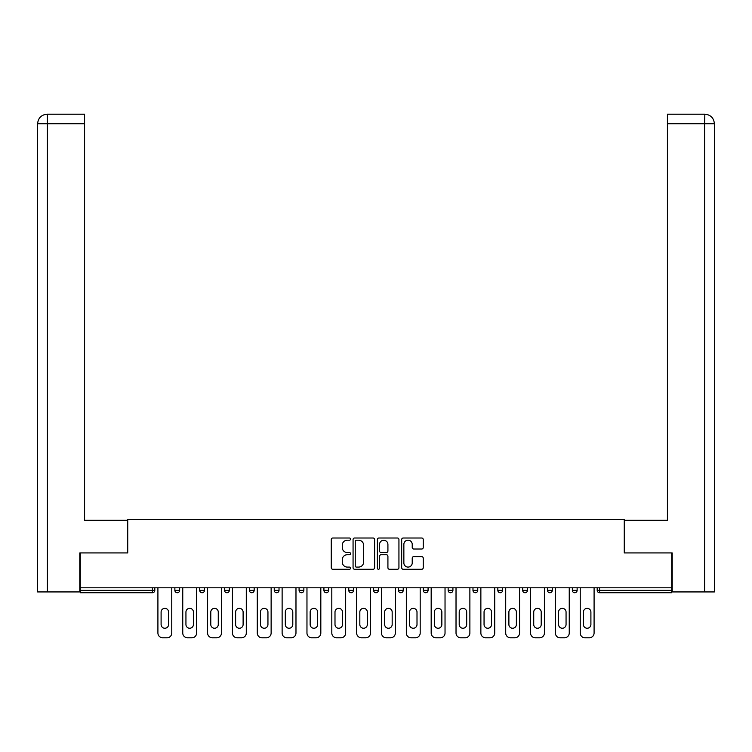 <?xml version="1.0" encoding="UTF-8"?>
<svg xmlns="http://www.w3.org/2000/svg" width="752" height="752" viewBox="0 0 752 752"><rect width="100%" height="100%" fill="white"/><g stroke="black" fill="none" stroke-linecap="round" stroke-linejoin="round"><path stroke-width="1.13" d="M350.517 539.099A1.09 1.09 0 0 0 349.426 538.009L332.816 538.009A1.56 1.56 0 0 0 331.256 539.569L331.256 567.704A1.56 1.56 0 0 0 332.816 569.273L349.426 569.273A1.09 1.09 0 0 0 350.517 568.174A1.09 1.09 0 0 0 349.426 567.083L347.274 567.083A5.001 5.001 0 0 1 342.273 562.082L342.273 559.732A5.001 5.001 0 0 1 347.274 554.732L349.426 554.732A1.09 1.09 0 0 0 350.517 553.641A1.09 1.09 0 0 0 349.426 552.541L347.274 552.541A5.001 5.001 0 0 1 342.273 547.541L342.273 545.2A5.001 5.001 0 0 1 347.274 540.199L349.426 540.199A1.09 1.09 0 0 0 350.517 539.099M421.684 549.026A1.56 1.56 0 0 0 423.244 547.465L423.244 539.569A1.56 1.56 0 0 0 421.684 538.009L403.241 538.009A1.56 1.56 0 0 0 401.671 539.569L401.671 567.704A1.56 1.56 0 0 0 403.241 569.273L421.684 569.273A1.56 1.56 0 0 0 423.244 567.704L423.244 558.172A1.56 1.56 0 0 0 421.684 556.612L413.788 556.612A1.56 1.56 0 0 0 412.228 558.172L412.228 562.9A4.183 4.183 0 0 1 408.045 567.083A4.183 4.183 0 0 1 403.862 562.9L403.862 544.382A4.183 4.183 0 0 1 408.045 540.199A4.183 4.183 0 0 1 412.228 544.382L412.228 547.465A1.56 1.56 0 0 0 413.788 549.026L421.684 549.026M47.395 591.937L37.6 591.937L37.6 123.751C38.173 117.951 41.351 114.765 47.141 114.201L84.581 114.201L84.581 123.751L47.395 123.751L47.395 591.937L79.797 591.937L79.797 552.927L127.737 552.927L127.737 519.482L624.263 519.482L624.263 552.927L671.724 552.927L671.724 587.801L80.276 587.801L80.276 590.348L152.421 590.348L152.421 587.801M80.276 552.927L80.276 587.801M374.628 539.569A1.56 1.56 0 0 0 373.067 538.009L354.624 538.009A1.56 1.56 0 0 0 353.064 539.569L353.064 567.704A1.56 1.56 0 0 0 354.624 569.273L373.067 569.273A1.56 1.56 0 0 0 374.628 567.704L374.628 539.569M378.933 538.009L397.376 538.009A1.56 1.56 0 0 1 398.936 539.569L398.936 567.704A1.56 1.56 0 0 1 397.376 569.273L389.48 569.273A1.56 1.56 0 0 1 387.919 567.704L387.919 556.301A1.56 1.56 0 0 0 386.359 554.732L381.123 554.732A1.56 1.56 0 0 0 379.553 556.301L379.553 568.174A1.09 1.09 0 0 1 378.463 569.273A1.09 1.09 0 0 1 377.372 568.174L377.372 539.569A1.56 1.56 0 0 1 378.933 538.009M152.421 592.736A2.388 2.388 0 0 0 154.809 590.348L152.421 590.348L152.421 592.736A2.388 2.388 0 0 0 154.809 590.348L154.809 587.801L154.809 590.348A2.388 2.388 0 0 1 152.421 592.736L80.276 592.736L80.276 590.348M671.724 587.801L671.724 592.736L599.579 592.736A2.388 2.388 0 0 1 597.191 590.348L597.191 587.801M174.868 587.801L174.868 590.348L174.868 587.801M177.256 592.736A2.388 2.388 0 0 1 174.868 590.348A2.388 2.388 0 0 0 177.256 592.736A2.388 2.388 0 0 0 179.653 590.348L179.653 587.801L179.653 590.348A2.388 2.388 0 0 1 177.256 592.736A2.388 2.388 0 0 1 174.868 590.348L179.653 590.348A2.388 2.388 0 0 1 177.256 592.736M199.712 587.801L199.712 590.348L199.712 587.801M204.488 587.801L204.488 590.348L204.488 587.801M224.557 587.801L224.557 590.348L224.557 587.801M229.332 587.801L229.332 590.348L229.332 587.801M249.401 587.801L249.401 590.348L249.401 587.801M254.176 587.801L254.176 590.348L254.176 587.801M274.245 587.801L274.245 590.348L274.245 587.801M279.02 587.801L279.02 590.348L279.02 587.801M303.864 587.801L303.864 590.348L299.08 590.348A2.388 2.388 0 0 0 301.477 592.736A2.388 2.388 0 0 1 299.08 590.348L299.08 587.801M323.924 587.801L323.924 590.348L323.924 587.801M328.699 587.801L328.699 590.348L328.699 587.801M353.543 587.801L353.543 590.348L348.768 590.348A2.388 2.388 0 0 0 351.156 592.736A2.388 2.388 0 0 1 348.768 590.348L348.768 587.801M373.612 587.801L373.612 590.348L373.612 587.801M378.388 587.801L378.388 590.348L378.388 587.801M398.457 587.801L398.457 590.348L398.457 587.801M403.232 587.801L403.232 590.348L403.232 587.801M423.301 587.801L423.301 590.348L423.301 587.801M428.076 587.801L428.076 590.348L428.076 587.801M448.136 587.801L448.136 590.348L448.136 587.801M452.92 587.801L452.92 590.348L452.92 587.801M472.98 587.801L472.98 590.348L472.98 587.801M477.755 587.801L477.755 590.348L477.755 587.801M502.599 587.801L502.599 590.348A2.388 2.388 0 0 1 500.212 592.736A2.388 2.388 0 0 1 497.824 590.348L497.824 587.801M527.443 587.801L527.443 590.348A2.388 2.388 0 0 1 525.056 592.736A2.388 2.388 0 0 1 522.668 590.348L522.668 587.801M552.288 587.801L552.288 590.348A2.388 2.388 0 0 1 549.9 592.736A2.388 2.388 0 0 1 547.512 590.348L547.512 587.801M577.132 587.801L577.132 590.348A2.388 2.388 0 0 1 574.744 592.736A2.388 2.388 0 0 1 572.347 590.348L572.347 587.801M202.1 592.736A2.388 2.388 0 0 1 199.712 590.348A2.388 2.388 0 0 0 202.1 592.736A2.388 2.388 0 0 0 204.488 590.348A2.388 2.388 0 0 1 202.1 592.736A2.388 2.388 0 0 1 199.712 590.348L204.488 590.348A2.388 2.388 0 0 1 202.1 592.736M226.944 592.736A2.388 2.388 0 0 1 224.557 590.348A2.388 2.388 0 0 0 226.944 592.736A2.388 2.388 0 0 0 229.332 590.348A2.388 2.388 0 0 1 226.944 592.736A2.388 2.388 0 0 1 224.557 590.348L229.332 590.348A2.388 2.388 0 0 1 226.944 592.736M251.788 592.736A2.388 2.388 0 0 1 249.401 590.348A2.388 2.388 0 0 0 251.788 592.736A2.388 2.388 0 0 0 254.176 590.348A2.388 2.388 0 0 1 251.788 592.736A2.388 2.388 0 0 1 249.401 590.348L254.176 590.348A2.388 2.388 0 0 1 251.788 592.736M276.633 592.736A2.388 2.388 0 0 1 274.245 590.348A2.388 2.388 0 0 0 276.633 592.736A2.388 2.388 0 0 0 279.02 590.348A2.388 2.388 0 0 1 276.633 592.736A2.388 2.388 0 0 1 274.245 590.348L279.02 590.348A2.388 2.388 0 0 1 276.633 592.736M301.477 592.736A2.388 2.388 0 0 0 303.864 590.348A2.388 2.388 0 0 1 301.477 592.736A2.388 2.388 0 0 1 299.08 590.348M326.312 592.736A2.388 2.388 0 0 1 323.924 590.348L328.699 590.348A2.388 2.388 0 0 1 326.312 592.736A2.388 2.388 0 0 0 328.699 590.348A2.388 2.388 0 0 1 326.312 592.736M351.156 592.736A2.388 2.388 0 0 0 353.543 590.348A2.388 2.388 0 0 1 351.156 592.736A2.388 2.388 0 0 1 348.768 590.348M376 592.736A2.388 2.388 0 0 1 373.612 590.348A2.388 2.388 0 0 0 376 592.736A2.388 2.388 0 0 0 378.388 590.348A2.388 2.388 0 0 1 376 592.736A2.388 2.388 0 0 1 373.612 590.348L378.388 590.348M400.844 592.736A2.388 2.388 0 0 1 398.457 590.348A2.388 2.388 0 0 0 400.844 592.736A2.388 2.388 0 0 0 403.232 590.348A2.388 2.388 0 0 1 400.844 592.736A2.388 2.388 0 0 1 398.457 590.348L403.232 590.348A2.388 2.388 0 0 1 400.844 592.736M425.688 592.736A2.388 2.388 0 0 1 423.301 590.348L428.076 590.348A2.388 2.388 0 0 1 425.688 592.736A2.388 2.388 0 0 0 428.076 590.348M450.523 592.736A2.388 2.388 0 0 1 448.136 590.348L452.92 590.348A2.388 2.388 0 0 1 450.523 592.736A2.388 2.388 0 0 0 452.92 590.348M475.367 592.736A2.388 2.388 0 0 1 472.98 590.348A2.388 2.388 0 0 0 475.367 592.736A2.388 2.388 0 0 0 477.755 590.348A2.388 2.388 0 0 1 475.367 592.736A2.388 2.388 0 0 1 472.98 590.348L477.755 590.348M356.345 540.199A1.09 1.09 0 0 0 355.254 541.29L355.254 565.993A1.09 1.09 0 0 0 356.345 567.083L358.61 567.083A5.001 5.001 0 0 0 363.611 562.082L363.611 545.2A5.001 5.001 0 0 0 358.61 540.199L356.345 540.199M387.919 544.457A4.183 4.183 0 0 0 383.736 540.274A4.183 4.183 0 0 0 379.553 544.457L379.553 550.981A1.56 1.56 0 0 0 381.123 552.541L386.359 552.541A1.56 1.56 0 0 0 387.919 550.981L387.919 544.457M171.766 587.801L171.766 633.024A4.775 4.775 0 0 1 166.991 637.799L162.686 637.799A4.775 4.775 0 0 1 157.911 633.024L157.911 587.801M161.097 612.081A3.741 3.741 0 0 1 164.838 608.34A3.741 3.741 0 0 1 168.58 612.081L168.58 624.508A3.741 3.741 0 0 1 164.838 628.249A3.741 3.741 0 0 1 161.097 624.508L161.097 612.081M196.61 587.801L196.61 633.024A4.775 4.775 0 0 1 191.835 637.799L187.53 637.799A4.775 4.775 0 0 1 182.755 633.024L182.755 587.801M185.941 612.081A3.741 3.741 0 0 1 189.683 608.34A3.741 3.741 0 0 1 193.424 612.081L193.424 624.508A3.741 3.741 0 0 1 189.683 628.249A3.741 3.741 0 0 1 185.941 624.508L185.941 612.081M221.455 587.801L221.455 633.024A4.775 4.775 0 0 1 216.67 637.799L212.374 637.799A4.775 4.775 0 0 1 207.599 633.024L207.599 587.801M210.786 612.081A3.741 3.741 0 0 1 214.527 608.34A3.741 3.741 0 0 1 218.268 612.081L218.268 624.508A3.741 3.741 0 0 1 214.527 628.249A3.741 3.741 0 0 1 210.786 624.508L210.786 612.081M246.289 587.801L246.289 633.024A4.775 4.775 0 0 1 241.514 637.799L237.218 637.799A4.775 4.775 0 0 1 232.443 633.024L232.443 587.801M235.62 612.081A3.741 3.741 0 0 1 239.362 608.34A3.741 3.741 0 0 1 243.112 612.081L243.112 624.508A3.741 3.741 0 0 1 239.362 628.249A3.741 3.741 0 0 1 235.62 624.508L235.62 612.081M271.134 587.801L271.134 633.024A4.775 4.775 0 0 1 266.358 637.799L262.063 637.799A4.775 4.775 0 0 1 257.278 633.024L257.278 587.801M260.465 612.081A3.741 3.741 0 0 1 264.206 608.34A3.741 3.741 0 0 1 267.947 612.081L267.947 624.508A3.741 3.741 0 0 1 264.206 628.249A3.741 3.741 0 0 1 260.465 624.508L260.465 612.081M295.978 587.801L295.978 633.024A4.775 4.775 0 0 1 291.203 637.799L286.897 637.799A4.775 4.775 0 0 1 282.122 633.024L282.122 587.801M285.309 612.081A3.741 3.741 0 0 1 289.05 608.34A3.741 3.741 0 0 1 292.791 612.081L292.791 624.508A3.741 3.741 0 0 1 289.05 628.249A3.741 3.741 0 0 1 285.309 624.508L285.309 612.081M127.577 552.927L127.577 520.281L84.581 520.281L84.581 123.751M84.581 114.201L47.395 114.201L47.395 123.751L37.6 123.751L37.6 591.937M47.395 114.201L47.15 114.201C41.341 114.774 38.155 117.951 37.6 123.751L37.6 496.395L37.6 123.751M624.423 552.927L624.423 520.281L667.419 520.281L667.419 114.201L704.85 114.201L704.605 123.751L667.419 123.751M714.4 496.395L714.4 123.751L714.4 591.937L672.203 591.937L672.203 552.927L671.724 552.927M704.605 591.937L704.605 123.751L714.4 123.751C713.827 117.951 710.649 114.765 704.859 114.201M320.822 587.801L320.822 633.024A4.775 4.775 0 0 1 316.047 637.799L311.742 637.799A4.775 4.775 0 0 1 306.966 633.024L306.966 587.801M310.153 612.081A3.741 3.741 0 0 1 313.894 608.34A3.741 3.741 0 0 1 317.635 612.081L317.635 624.508A3.741 3.741 0 0 1 313.894 628.249A3.741 3.741 0 0 1 310.153 624.508L310.153 612.081M345.666 587.801L345.666 633.024A4.775 4.775 0 0 1 340.882 637.799L336.586 637.799A4.775 4.775 0 0 1 331.811 633.024L331.811 587.801M334.997 612.081A3.741 3.741 0 0 1 338.738 608.34A3.741 3.741 0 0 1 342.48 612.081L342.48 624.508A3.741 3.741 0 0 1 338.738 628.249A3.741 3.741 0 0 1 334.997 624.508L334.997 612.081M370.51 587.801L370.51 633.024A4.775 4.775 0 0 1 365.726 637.799L361.43 637.799A4.775 4.775 0 0 1 356.655 633.024L356.655 587.801M359.832 612.081A3.741 3.741 0 0 1 363.583 608.34A3.741 3.741 0 0 1 367.324 612.081L367.324 624.508A3.741 3.741 0 0 1 363.583 628.249A3.741 3.741 0 0 1 359.832 624.508L359.832 612.081M395.345 587.801L395.345 633.024A4.775 4.775 0 0 1 390.57 637.799L386.274 637.799A4.775 4.775 0 0 1 381.49 633.024L381.49 587.801M384.676 612.081A3.741 3.741 0 0 1 388.417 608.34A3.741 3.741 0 0 1 392.168 612.081L392.168 624.508A3.741 3.741 0 0 1 388.417 628.249A3.741 3.741 0 0 1 384.676 624.508L384.676 612.081M420.189 587.801L420.189 633.024A4.775 4.775 0 0 1 415.414 637.799L411.118 637.799A4.775 4.775 0 0 1 406.334 633.024L406.334 587.801M409.52 612.081A3.741 3.741 0 0 1 413.262 608.34A3.741 3.741 0 0 1 417.003 612.081L417.003 624.508A3.741 3.741 0 0 1 413.262 628.249A3.741 3.741 0 0 1 409.52 624.508L409.52 612.081M445.034 587.801L445.034 633.024A4.775 4.775 0 0 1 440.258 637.799L435.953 637.799A4.775 4.775 0 0 1 431.178 633.024L431.178 587.801M434.365 612.081A3.741 3.741 0 0 1 438.106 608.34A3.741 3.741 0 0 1 441.847 612.081L441.847 624.508A3.741 3.741 0 0 1 438.106 628.249A3.741 3.741 0 0 1 434.365 624.508L434.365 612.081M469.878 587.801L469.878 633.024A4.775 4.775 0 0 1 465.103 637.799L460.797 637.799A4.775 4.775 0 0 1 456.022 633.024L456.022 587.801M459.209 612.081A3.741 3.741 0 0 1 462.95 608.34A3.741 3.741 0 0 1 466.691 612.081L466.691 624.508A3.741 3.741 0 0 1 462.95 628.249A3.741 3.741 0 0 1 459.209 624.508L459.209 612.081M494.722 587.801L494.722 633.024A4.775 4.775 0 0 1 489.937 637.799L485.642 637.799A4.775 4.775 0 0 1 480.866 633.024L480.866 587.801M484.053 612.081A3.741 3.741 0 0 1 487.794 608.34A3.741 3.741 0 0 1 491.535 612.081L491.535 624.508A3.741 3.741 0 0 1 487.794 628.249A3.741 3.741 0 0 1 484.053 624.508L484.053 612.081M519.557 587.801L519.557 633.024A4.775 4.775 0 0 1 514.782 637.799L510.486 637.799A4.775 4.775 0 0 1 505.711 633.024L505.711 587.801M508.888 612.081A3.741 3.741 0 0 1 512.638 608.34A3.741 3.741 0 0 1 516.38 612.081L516.38 624.508A3.741 3.741 0 0 1 512.638 628.249A3.741 3.741 0 0 1 508.888 624.508L508.888 612.081M544.401 587.801L544.401 633.024A4.775 4.775 0 0 1 539.626 637.799L535.33 637.799A4.775 4.775 0 0 1 530.545 633.024L530.545 587.801M533.732 612.081A3.741 3.741 0 0 1 537.473 608.34A3.741 3.741 0 0 1 541.214 612.081L541.214 624.508A3.741 3.741 0 0 1 537.473 628.249A3.741 3.741 0 0 1 533.732 624.508L533.732 612.081M569.245 587.801L569.245 633.024A4.775 4.775 0 0 1 564.47 637.799L560.165 637.799A4.775 4.775 0 0 1 555.39 633.024L555.39 587.801M558.576 612.081A3.741 3.741 0 0 1 562.317 608.34A3.741 3.741 0 0 1 566.059 612.081L566.059 624.508A3.741 3.741 0 0 1 562.317 628.249A3.741 3.741 0 0 1 558.576 624.508L558.576 612.081M594.089 587.801L594.089 633.024A4.775 4.775 0 0 1 589.314 637.799L585.009 637.799A4.775 4.775 0 0 1 580.234 633.024L580.234 587.801M583.42 612.081A3.741 3.741 0 0 1 587.162 608.34A3.741 3.741 0 0 1 590.903 612.081L590.903 624.508A3.741 3.741 0 0 1 587.162 628.249A3.741 3.741 0 0 1 583.42 624.508L583.42 612.081M599.579 587.801L599.579 590.348L671.724 590.348M597.191 590.348L599.579 590.348L599.579 592.736M500.212 592.736A2.388 2.388 0 0 0 502.599 590.348L497.824 590.348M525.056 592.736A2.388 2.388 0 0 0 527.443 590.348L522.668 590.348M549.9 592.736A2.388 2.388 0 0 0 552.288 590.348L547.512 590.348M574.744 592.736A2.388 2.388 0 0 0 577.132 590.348L572.347 590.348"/></g></svg>

